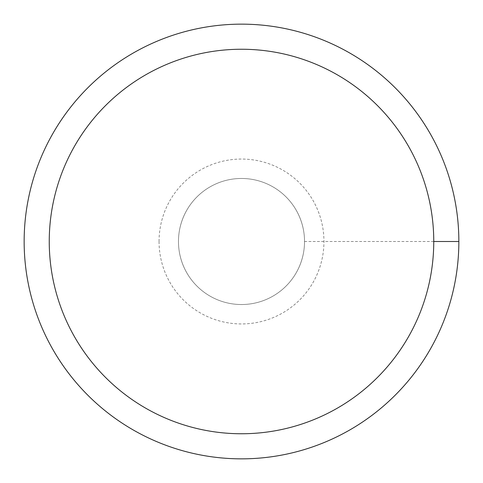 <?xml version="1.0" encoding="UTF-8"?>
<svg xmlns="http://www.w3.org/2000/svg" width="483" height="483" viewBox="0 0 483 483"><rect width="100%" height="100%" fill="white"/><g stroke="black" fill="none" stroke-linecap="round" stroke-linejoin="round"><path stroke-width="0.36" stroke-dasharray="2.42 1.81" d="M178.469 241.5A63.032 63.032 0 0 1 273.016 186.915A63.032 63.032 0 0 1 273.016 296.085A63.032 63.032 0 0 1 178.469 241.5A63.032 63.032 0 0 1 273.016 186.915A63.032 63.032 0 0 1 273.016 296.085A63.032 63.032 0 0 1 178.469 241.5A63.032 63.032 0 0 1 273.016 186.915A63.032 63.032 0 0 1 273.016 296.085A63.032 63.032 0 0 1 178.469 241.5A63.032 63.032 0 0 1 241.5 178.469A63.032 63.032 0 0 1 304.531 241.5A63.032 63.032 0 0 1 241.5 304.531A63.032 63.032 0 0 1 178.469 241.5M24.15 241.5A217.35 217.35 0 0 1 350.175 53.269A217.35 217.35 0 0 1 350.175 429.731A217.35 217.35 0 0 1 24.15 241.5M304.531 241.5L458.85 241.5M159.058 241.5A82.442 82.442 0 0 1 282.724 170.101A82.442 82.442 0 0 1 282.724 312.899A82.442 82.442 0 0 1 159.058 241.5"/><path stroke-width="0.72" d="M49.248 241.5A192.252 192.252 0 0 1 337.629 75.004A192.252 192.252 0 0 1 337.629 407.996A192.252 192.252 0 0 1 49.248 241.5M24.15 241.5A217.35 217.35 0 0 1 350.175 53.269A217.35 217.35 0 0 1 350.175 429.731A217.35 217.35 0 0 1 24.15 241.5M458.85 241.5L433.752 241.5"/></g></svg>
